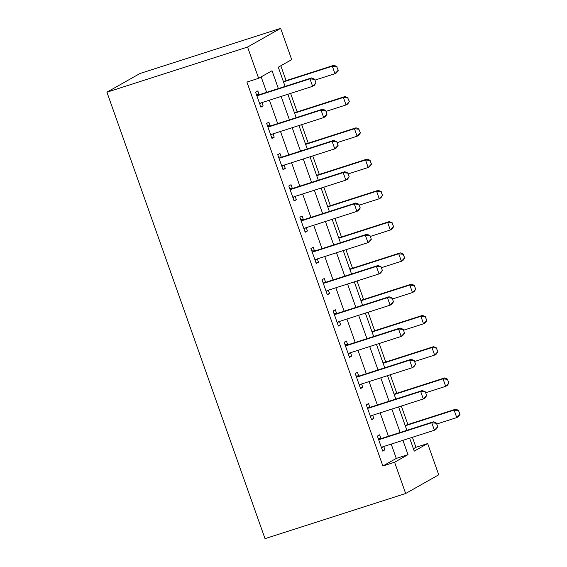 <?xml version="1.0" encoding="UTF-8"?>
<svg xmlns="http://www.w3.org/2000/svg" width="567" height="567" viewBox="0 0 567 567"><rect width="100%" height="100%" fill="white"/><g stroke="black" fill="none" stroke-linecap="round" stroke-linejoin="round"><path stroke-width="0.85" d="M413.407 448.738L415.937 447.306L427.66 443.543L438.73 474.806L405.66 493.503L265.023 538.65L106.929 92.194L139.992 73.497L280.63 28.35L291.7 59.613L278.298 67.197L285.102 86.411M415.937 447.306L412.393 437.299M407.879 424.541L401.323 406.036M396.808 393.278L390.252 374.773M385.737 362.015L379.181 343.51M374.667 330.752L368.111 312.247M363.589 299.489L357.04 280.977M352.518 268.219L345.969 249.714M341.447 236.956L334.899 218.451M330.377 205.693L323.828 187.188M319.306 174.43L312.75 155.918M308.235 143.16L301.679 124.655M297.165 111.897L290.609 93.392M286.094 80.634L280.828 65.765M278.362 88.572L272.04 70.733L258.637 78.31L246.914 82.073L382.874 465.996L396.276 458.419L391.209 444.103M388.423 436.25L380.138 412.84M377.353 404.98L369.06 381.577M366.282 373.717L357.99 350.314M355.211 342.454L346.919 319.044M344.141 311.191L335.848 287.781M333.07 279.928L324.778 256.518M321.999 248.658L313.707 225.255M310.922 217.395L302.636 193.985M299.851 186.132L291.566 162.722M288.78 154.869L280.495 131.459M277.71 123.599L269.424 100.196M266.639 92.336L261.167 76.878M259.119 94.576L257.822 90.911L255.589 92.18L260.905 107.184L263.138 105.923L261.954 102.592M270.19 125.839L268.893 122.181L266.66 123.443L271.976 138.447L274.208 137.186L273.032 133.855M281.26 157.102L279.963 153.444L277.731 154.706L283.046 169.71L285.279 168.449L284.102 165.117M292.331 188.364L291.034 184.707L288.801 185.969L294.117 200.98L296.35 199.712L295.173 196.388M303.402 219.635L302.105 215.97L299.872 217.232L305.188 232.243L307.42 230.982L306.244 227.65M314.472 250.898L313.182 247.233L310.943 248.502L316.258 263.506L318.491 262.245L317.314 258.913M325.55 282.16L324.253 278.503L322.013 279.765L327.329 294.769L329.562 293.508L328.385 290.176M336.621 313.423L335.324 309.766L333.084 311.028L338.4 326.032L340.639 324.771L339.456 321.439M347.691 344.693L346.394 341.029L344.162 342.291L349.47 357.302L351.71 356.033L350.526 352.709M358.762 375.956L357.465 372.292L355.233 373.561L360.541 388.565L362.781 387.304L361.597 383.972M369.833 407.219L368.536 403.562L366.303 404.824L371.619 419.828L373.851 418.566L372.668 415.235M380.904 438.482L379.607 434.825L377.374 436.087L382.69 451.091L384.922 449.829L383.746 446.498M405.66 493.503L394.589 462.24L407.999 454.656L402.924 440.339M382.874 465.996L394.589 462.24M258.637 78.31L247.566 47.047L106.929 92.194M409.672 438.178L414.25 451.119L427.66 443.543M287.88 94.271L296.172 117.674M298.958 125.534L307.243 148.937M310.029 156.797L318.314 180.207M321.099 188.06L329.384 211.47M332.17 219.323L340.455 242.733M343.241 250.593L351.526 273.996M354.311 281.856L362.604 305.266M365.382 313.119L373.674 336.529M376.453 344.382L384.745 367.792M387.523 375.652L395.816 399.055M398.594 406.915L406.886 430.318M280.63 28.35L247.566 47.047M400.146 432.486L391.854 409.076M389.075 401.223L380.783 377.813M378.005 369.953L369.712 346.55M366.927 338.69L358.642 315.28M355.856 307.427L347.571 284.017M344.786 276.164L336.5 252.754M333.715 244.901L325.43 221.491M322.644 213.631L314.352 190.228M311.574 182.368L303.281 158.958M300.503 151.105L292.211 127.695M289.432 119.843L281.14 96.433M396.276 458.419L407.999 454.656M260.728 106.695L263.138 105.923M271.799 137.958L274.208 137.186M282.869 169.221L285.279 168.449M293.94 200.484L296.35 199.712M305.018 231.754L307.42 230.982M316.088 263.017L318.491 262.245M327.159 294.28L329.562 293.508M338.23 325.543L340.639 324.771M349.3 356.813L351.71 356.033M360.371 388.076L362.781 387.304M371.442 419.339L373.851 418.566M382.512 450.602L384.922 449.829M261.387 102.776L259.771 103.988M315.947 82.938L314.621 79.189L315.947 82.938L314.231 85.419L312.623 86.326L261.061 102.882A2.658 2.452 -119.5 0 0 260.388 103.222L259.686 103.754M256.752 95.469L257.652 95.483A2.658 2.452 -119.5 0 0 258.403 95.376L309.972 78.82L311.574 77.913L314.621 79.189M256.419 94.533L259.261 94.576A2.658 2.452 -119.5 0 0 260.012 94.469L311.574 77.913M315.677 83.094L312.623 86.326L309.972 78.82L314.352 79.337M338.286 70.308L336.692 66.708L338.286 70.308L336.578 72.782L334.969 73.696L332.312 66.19L283.493 81.861M336.692 66.708L332.312 66.19L333.92 65.283L283.365 81.513M314.947 80.117L334.969 73.696L338.024 70.464M336.961 66.559L333.92 65.283M272.458 134.039L270.842 135.251M327.017 114.201L325.692 110.452L327.017 114.201L325.302 116.682L323.7 117.589L272.132 134.145A2.658 2.452 -119.5 0 0 271.458 134.492L270.757 135.017M267.83 126.739L268.723 126.753A2.658 2.452 -119.5 0 0 269.474 126.639L321.042 110.083L322.651 109.176L325.692 110.452M267.489 125.796L270.331 125.839A2.658 2.452 -119.5 0 0 271.083 125.732L322.651 109.176M326.748 114.357L323.7 117.589L321.042 110.083L325.423 110.608M283.528 165.302L281.912 166.514M338.088 145.471L336.763 141.715L338.088 145.471L336.38 147.944L334.771 148.852L283.202 165.408A2.658 2.452 -119.5 0 0 282.536 165.755L281.827 166.28M278.9 158.002L279.793 158.016A2.658 2.452 -119.5 0 0 280.545 157.902L332.113 141.353L333.722 140.439L336.763 141.715M278.567 157.059L281.402 157.109A2.658 2.452 -119.5 0 0 282.153 156.995L333.722 140.439M337.819 145.62L334.771 148.852L332.113 141.353L336.493 141.87M294.599 196.565L292.983 197.784M349.159 176.734L347.833 172.985L349.159 176.734L347.451 179.207L345.842 180.115L294.273 196.671A2.658 2.452 -119.5 0 0 293.607 197.018L292.898 197.543M289.971 189.265L290.864 189.279A2.658 2.452 -119.5 0 0 291.615 189.172L343.184 172.616L344.793 171.702L347.833 172.985M289.638 188.322L292.473 188.372A2.658 2.452 -119.5 0 0 293.224 188.258L344.793 171.702M348.889 176.883L345.842 180.115L343.184 172.616L347.564 173.133M349.364 101.571L347.762 97.971L349.364 101.571L347.649 104.052L346.04 104.959L343.382 97.453L294.564 113.131M347.762 97.971L343.382 97.453L344.991 96.546L294.436 112.776M326.018 111.387L346.04 104.959L349.095 101.727M348.032 97.822L344.991 96.546M360.435 132.841L358.833 129.241L360.435 132.841L358.72 135.315L357.111 136.222L354.453 128.716L305.634 144.394M358.833 129.241L354.453 128.716L356.062 127.809L305.507 144.039M337.089 142.65L357.111 136.222L360.165 132.99M359.102 129.085L356.062 127.809M371.505 164.104L369.904 160.504L371.505 164.104L369.79 166.578L368.181 167.485L365.524 159.986L316.705 175.657M369.904 160.504L365.524 159.986L367.132 159.072L316.577 175.302M348.159 173.913L368.181 167.485L371.236 164.253M370.173 160.348L367.132 159.072M305.677 227.828L304.054 229.047M360.229 207.997L358.904 204.248L360.229 207.997L358.521 210.47L356.912 211.385L305.344 227.934A2.658 2.452 -119.5 0 0 304.677 228.281L303.976 228.813M301.042 220.528L301.935 220.542A2.658 2.452 -119.5 0 0 302.686 220.435L354.255 203.879L355.863 202.972L358.904 204.248M300.708 219.585L303.543 219.635A2.658 2.452 -119.5 0 0 304.295 219.521L355.863 202.972M359.967 208.153L356.912 211.385L354.255 203.879L358.635 204.396M382.576 195.367L380.981 191.766L382.576 195.367L380.861 197.84L379.252 198.755L376.594 191.249L327.776 206.92M380.981 191.766L376.594 191.249L378.203 190.342L327.648 206.565M359.237 205.176L379.252 198.755L382.307 195.516M381.244 191.618L378.203 190.342M316.747 259.098L315.124 260.31M371.307 239.26L369.975 235.511L371.307 239.26L369.592 241.74L367.983 242.648L316.414 259.204A2.658 2.452 -119.5 0 0 315.748 259.544L315.046 260.076M312.112 251.791L313.005 251.812A2.658 2.452 -119.5 0 0 313.757 251.698L365.325 235.142L366.934 234.235L369.975 235.511M311.779 250.855L314.614 250.898A2.658 2.452 -119.5 0 0 315.365 250.791L366.934 234.235M371.038 239.416L367.983 242.648L365.325 235.142L369.705 235.659M327.818 290.361L326.195 291.573M382.378 270.53L381.045 266.773L382.378 270.53L380.663 273.003L379.054 273.911L327.485 290.467A2.658 2.452 -119.5 0 0 326.819 290.814L326.117 291.339M323.183 283.061L324.076 283.075A2.658 2.452 -119.5 0 0 324.827 282.961L376.396 266.405L378.005 265.498L381.045 266.773M322.85 282.118L325.685 282.16A2.658 2.452 -119.5 0 0 326.436 282.054L378.005 265.498M382.108 270.679L379.054 273.911L376.396 266.405L380.776 266.929M338.889 321.624L337.273 322.836M393.448 301.793L392.116 298.036L393.448 301.793L391.733 304.266L390.124 305.174L338.556 321.73A2.658 2.452 -119.5 0 0 337.889 322.077L337.188 322.602M334.254 314.324L335.147 314.338A2.658 2.452 -119.5 0 0 335.898 314.224L387.467 297.675L389.075 296.761L392.116 298.036M333.92 313.381L336.755 313.431A2.658 2.452 -119.5 0 0 337.507 313.317L389.075 296.761M393.179 301.942L390.124 305.174L387.467 297.675L391.847 298.192M393.647 226.63L392.052 223.029L393.647 226.63L391.932 229.103L390.323 230.018L387.665 222.512L338.846 238.183M392.052 223.029L387.665 222.512L389.274 221.605L338.726 237.835M370.308 236.446L390.323 230.018L393.378 226.786M392.314 222.881L389.274 221.605M404.718 257.893L403.123 254.292L404.718 257.893L403.002 260.373L401.393 261.281L398.736 253.775L349.917 269.453M403.123 254.292L398.736 253.775L400.345 252.868L349.796 269.098M381.378 267.709L401.393 261.281L404.448 258.049M403.392 254.144L400.345 252.868M415.788 289.163L414.193 285.562L415.788 289.163L414.073 291.636L412.464 292.544L409.813 285.045L360.988 300.716M414.193 285.562L409.813 285.045L411.422 284.131L360.867 300.361M392.449 298.972L412.464 292.544L415.519 289.312M414.463 285.407L411.422 284.131M349.959 352.887L348.344 354.106M404.519 333.056L403.187 329.307L404.519 333.056L402.804 335.529L401.195 336.444L349.626 352.993A2.658 2.452 -119.5 0 0 348.96 353.34L348.258 353.872M345.324 345.587L346.217 345.601A2.658 2.452 -119.5 0 0 346.976 345.494L398.537 328.938L400.146 328.031L403.187 329.307M344.991 344.644L347.826 344.693A2.658 2.452 -119.5 0 0 348.577 344.58L400.146 328.031M404.25 333.205L401.195 336.444L398.537 328.938L402.924 329.455M426.859 320.426L425.264 316.825L426.859 320.426L425.151 322.899L423.542 323.807L420.884 316.308L372.058 331.978M425.264 316.825L420.884 316.308L422.493 315.394L371.938 331.624M403.52 330.235L423.542 323.807L426.59 320.575M425.534 316.677L422.493 315.394M361.03 384.157L359.414 385.369M415.59 364.319L414.257 360.569L415.59 364.319L413.875 366.799L412.266 367.707L360.704 384.263A2.658 2.452 -119.5 0 0 360.031 384.603L359.329 385.135M356.395 376.849L357.295 376.864A2.658 2.452 -119.5 0 0 358.046 376.757L409.608 360.201L411.217 359.294L414.257 360.569M356.062 375.914L358.897 375.956A2.658 2.452 -119.5 0 0 359.655 375.85L411.217 359.294M415.32 364.475L412.266 367.707L409.608 360.201L413.995 360.718M437.93 351.689L436.335 348.088L437.93 351.689L436.221 354.162L434.613 355.077L431.955 347.571L383.136 363.241M436.335 348.088L431.955 347.571L433.564 346.664L383.008 362.894M414.59 361.498L434.613 355.077L437.66 351.845M436.604 347.94L433.564 346.664M372.101 415.42L370.485 416.632M426.66 395.589L425.335 391.832L426.66 395.589L424.945 398.062L423.336 398.97L371.775 415.526A2.658 2.452 -119.5 0 0 371.101 415.873L370.4 416.398M367.466 408.12L368.366 408.134A2.658 2.452 -119.5 0 0 369.117 408.02L420.679 391.464L422.287 390.557L425.335 391.832M367.132 407.177L369.975 407.219A2.658 2.452 -119.5 0 0 370.726 407.113L422.287 390.557M426.391 395.738L423.336 398.97L420.679 391.464L425.066 391.988M449 382.952L447.406 379.351L449 382.952L447.292 385.432L445.683 386.34L443.025 378.834L394.207 394.512M447.406 379.351L443.025 378.834L444.634 377.927L394.079 394.157M425.661 392.768L445.683 386.34L448.738 383.108M447.675 379.203L444.634 377.927M383.172 446.683L381.556 447.895M437.731 426.852L436.406 423.095L437.731 426.852L436.016 429.325L434.407 430.233L382.845 446.789A2.658 2.452 -119.5 0 0 382.172 447.136L381.471 447.661M378.536 439.382L379.436 439.397A2.658 2.452 -119.5 0 0 380.188 439.283L431.756 422.734L433.365 421.82L436.406 423.095M378.203 438.44L381.045 438.489A2.658 2.452 -119.5 0 0 381.797 438.376L433.365 421.82M437.462 427.001L434.407 430.233L431.756 422.734L436.136 423.251M460.071 414.222L458.476 410.621L460.071 414.222L458.363 416.695L456.754 417.603L454.096 410.097L405.277 425.774M458.476 410.621L454.096 410.097L455.705 409.19L405.15 425.42M436.732 424.031L456.754 417.603L459.809 414.371M458.746 410.465L455.705 409.19M260.388 103.222L260.898 102.939M258.403 95.376L260.012 94.469M257.652 95.483L259.261 94.576M271.458 134.492L271.969 134.202M269.474 126.639L271.083 125.732M268.723 126.753L270.331 125.839M282.536 165.755L283.039 165.465M280.545 157.902L282.153 156.995M279.793 158.016L281.402 157.109M293.607 197.018L294.11 196.728M291.615 189.172L293.224 188.258M290.864 189.279L292.473 188.372M304.677 228.281L305.188 227.998M302.686 220.435L304.295 219.521M301.935 220.542L303.543 219.635M315.748 259.544L316.258 259.261M313.757 251.698L315.365 250.791M313.005 251.812L314.614 250.898M326.819 290.814L327.329 290.524M324.827 282.961L326.436 282.054M324.076 283.075L325.685 282.16M337.889 322.077L338.4 321.787M335.898 314.224L337.507 313.317M335.147 314.338L336.755 313.431M348.96 353.34L349.47 353.05M346.976 345.494L348.577 344.58M346.217 345.601L347.826 344.693M360.031 384.603L360.541 384.32M358.046 376.757L359.655 375.85M357.295 376.864L358.897 375.956M371.101 415.873L371.612 415.583M369.117 408.02L370.726 407.113M368.366 408.134L369.975 407.219M382.172 447.136L382.682 446.846M380.188 439.283L381.797 438.376M379.436 439.397L381.045 438.489"/></g></svg>
